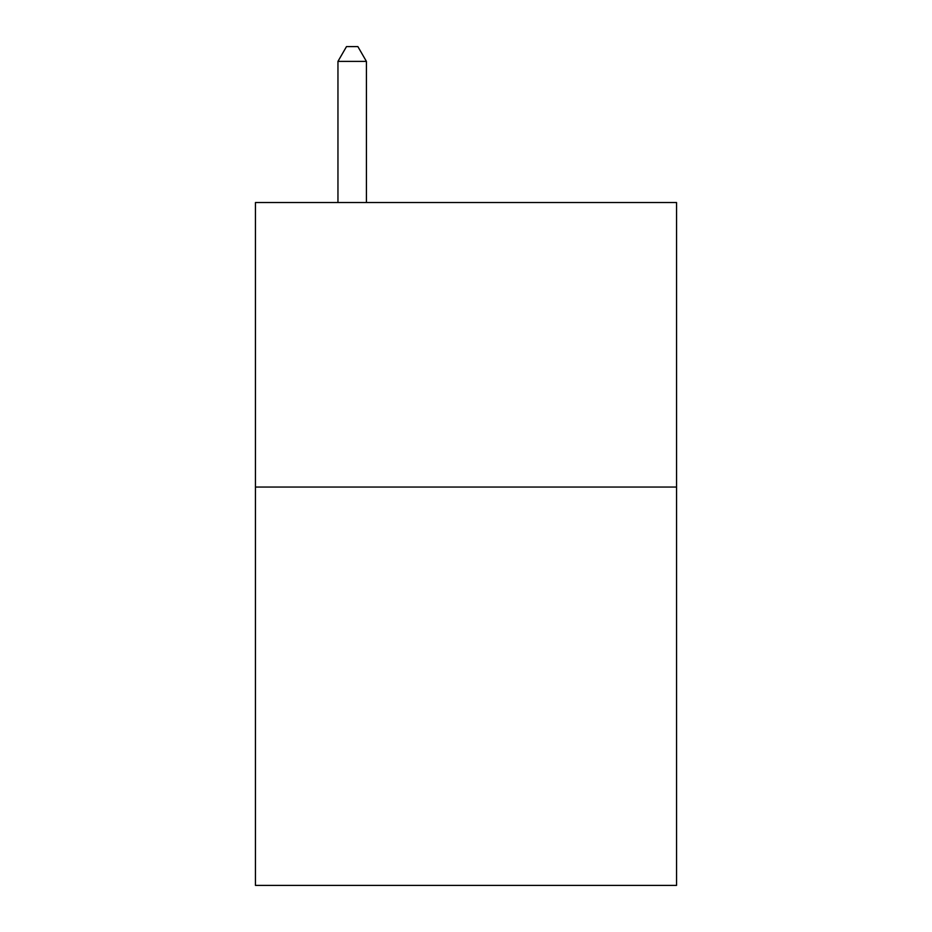 <?xml version="1.0" encoding="UTF-8"?>
<svg xmlns="http://www.w3.org/2000/svg" width="932" height="932" viewBox="0 0 932 932"><rect width="100%" height="100%" fill="white"/><g stroke="black" fill="none" stroke-linecap="round" stroke-linejoin="round"><path stroke-width="1.4" d="M676.55 487.052L676.55 885.4L255.45 885.4L255.45 202.524L676.55 202.524L676.55 487.052L255.45 487.052M366.416 202.524L366.416 61.396L337.955 61.396L337.955 202.524M337.955 61.396L346.494 46.6L357.876 46.6L366.416 61.396"/></g></svg>
